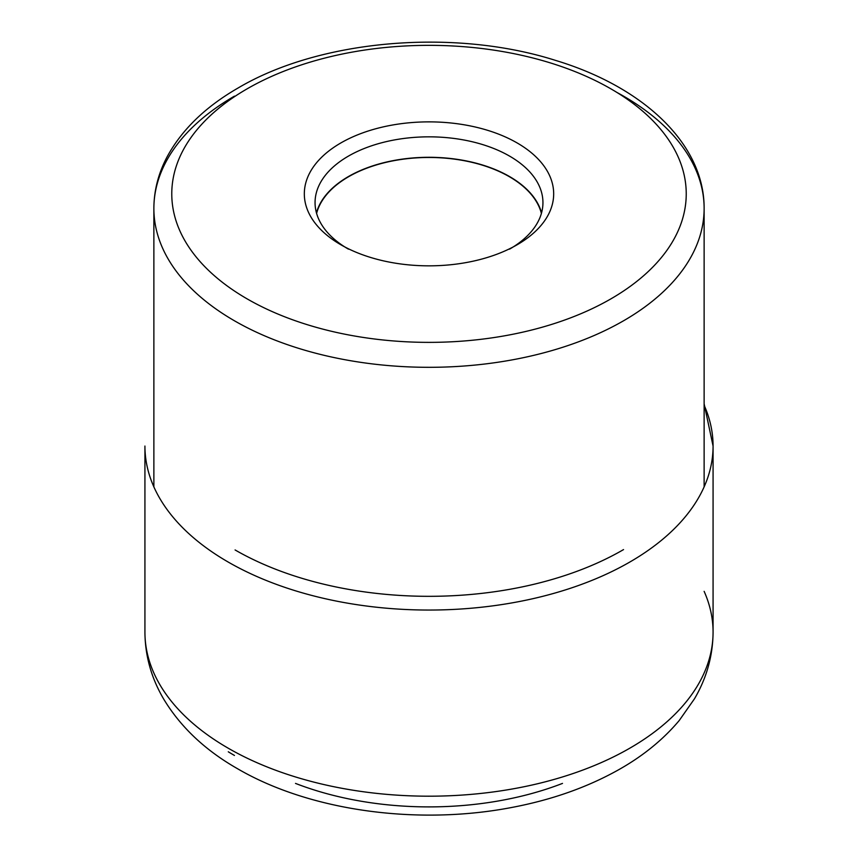 <?xml version="1.0" encoding="UTF-8"?>
<svg xmlns="http://www.w3.org/2000/svg" width="858" height="858" viewBox="0 0 858 858"><rect width="100%" height="100%" fill="white"/><g stroke="black" fill="none" stroke-linecap="round" stroke-linejoin="round"><path stroke-width="1.29" d="M340.841 142.954A124.678 71.986 180 0 1 517.159 142.954A124.678 71.986 180 0 1 517.159 244.755L517.159 244.755A124.678 71.986 180 0 1 340.841 244.755L340.841 244.755A124.678 71.986 180 0 1 340.841 142.954M234.448 755.458A275.128 158.848 180 0 1 228.292 751.79M316.602 213.428A113.631 65.605 180 0 1 393.372 160.778A113.631 65.605 180 0 1 509.352 176.694A113.631 65.605 180 0 1 541.398 213.428M541.559 212.848A113.942 65.787 0 0 0 509.566 176.566A113.942 65.787 0 0 0 393.736 160.521A113.942 65.787 0 0 0 316.441 212.848M348.434 249.142A113.942 65.787 180 0 1 315.058 202.627A113.942 65.787 180 0 1 348.434 156.102A113.942 65.787 180 0 1 509.566 156.102A113.942 65.787 180 0 1 542.942 202.627A113.942 65.787 180 0 1 509.566 249.142M228.131 748.155A284.073 164.007 180 0 1 144.927 632.185C145.109 655.651 151.255 677.756 163.352 698.509C180.255 726.737 204.933 750.117 237.398 768.639C310.146 811.153 418.178 825.611 512.226 807.378C551.78 799.849 587.162 787.365 618.371 769.905C642.728 756.241 662.998 739.789 679.193 720.559L694.487 698.787C706.692 677.959 712.88 655.759 713.073 632.185A284.073 164.007 180 0 1 537.709 783.708A284.073 164.007 180 0 1 228.131 748.155M144.927 632.185L144.927 446.042A284.073 164.007 0 0 0 228.131 562.011A284.073 164.007 0 0 0 537.709 597.565A284.073 164.007 0 0 0 713.073 446.042A284.073 164.007 0 0 0 704.128 405.201M235.092 549.957A274.238 158.322 0 0 0 623.541 549.592M704.128 591.344A284.073 164.007 180 0 1 713.073 632.185L713.073 446.042L704.128 403.85M562.494 783.408A239.339 138.181 180 0 1 295.506 783.408M610.896 298.874A257.228 148.509 180 0 1 247.158 298.895A257.228 148.509 180 0 1 247.018 88.9A257.228 148.509 0 0 1 247.104 88.846A257.228 148.509 0 0 1 610.842 88.814A257.228 148.509 0 0 1 610.982 298.82A257.228 148.509 0 0 1 610.896 298.874M234.459 96.15A275.128 158.848 0 0 0 234.352 96.203A275.128 158.848 0 0 0 153.872 208.473A275.128 158.848 0 0 0 323.713 355.223A275.128 158.848 0 0 0 623.541 320.785A275.128 158.848 0 0 0 623.648 320.731A275.128 158.848 0 0 0 704.128 208.473A275.128 158.848 0 0 0 617.009 92.492M704.128 486.883L704.128 208.473C704.472 143.629 642.932 86.765 555.587 60.414C454.139 28.121 320.12 39.414 238.159 87.956C205.448 106.8 181.757 129.773 167.085 156.875C158.355 173.423 153.947 190.626 153.872 208.473L153.872 486.883"/></g></svg>
